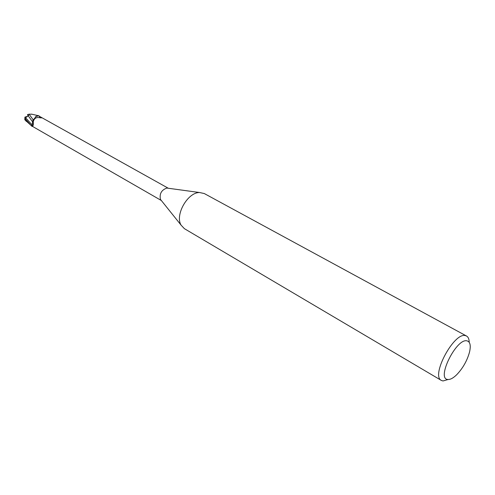 <?xml version="1.0" encoding="UTF-8"?>
<svg xmlns="http://www.w3.org/2000/svg" width="495" height="495" viewBox="0 0 495 495"><rect width="100%" height="100%" fill="white"/><g stroke="black" fill="none" stroke-linecap="round" stroke-linejoin="round"><path stroke-width="0.74" d="M448.148 379.504L442.994 380.964L441.398 380.445L184.369 228.653L181.077 225.126C174.754 215.047 187.654 192.289 199.553 192.524L204.268 193.539L466.556 336.043C468.264 337.027 469.155 339.118 469.217 342.317M161.252 200.395L160.448 199.392C159.316 193.755 161.457 189.981 166.871 188.057L168.145 188.23M441.398 380.445C430.514 375.835 454.2 331.761 465.504 335.66L466.556 336.043M447.907 379.479C435.916 379.281 456.551 337.627 467.107 340.882C470.176 341.816 470.986 345.522 469.545 352.013C467.156 360.694 462.85 368.292 456.631 374.802C453.216 378.106 450.308 379.665 447.907 379.479M25.115 120.031L32.15 126.423L31.34 125.705L32.026 124.907L33.041 120.075L32.701 121.721L32.936 120.433L36.16 116.331L38.523 115.811L42.05 117.779L40.324 117.841C36.314 116.801 33.92 118.299 33.14 122.339C33.53 124.449 33.363 125.588 32.639 125.761L31.494 125.569L32.478 126.38L161.339 200.506M35.535 116.702L38.684 115.768L36.16 116.331M32.887 126.411L32.497 126.392M32.936 120.433L32.064 124.944L31.494 125.569M32.812 122.117L32.026 124.907L31.34 125.705L32.045 124.919L32.701 121.721M32.051 126.404L31.34 125.705L32.15 126.423L32.961 126.454M39.284 116.3L40.107 117.779M41.339 117.587L41.543 117.928M32.72 121.739L33.14 122.339M39.656 116.566L38.987 115.811L38.189 115.756M31.309 125.736L25.443 119.004L24.923 117.284L25.616 117.711L28.772 115.397L27.466 114.654L29.112 114.166L31.859 114.24M33.146 119.784L29.112 114.166M28.203 115.849L32.794 122.061M24.942 117.086L26.854 116.529L27.126 116.839M28.184 115.873L27.466 114.654M32.064 124.944L32.546 125.779M25.616 117.717L32.045 124.926M25.443 120.174L25.443 119.004M160.448 199.392L181.077 225.126M166.871 188.057L199.553 192.524M42.05 117.779L168.288 188.249M32.825 122.011C33.648 122.352 33.586 123.602 32.639 125.761M38.684 115.768L31.426 114.11M26.39 121.417L24.818 119.716M24.923 117.284L24.799 119.53"/></g></svg>

